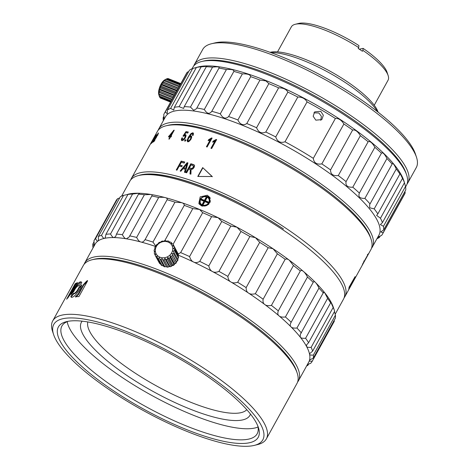 <?xml version="1.0" encoding="UTF-8"?>
<svg xmlns="http://www.w3.org/2000/svg" width="469" height="469" viewBox="0 0 469 469"><rect width="100%" height="100%" fill="white"/><g stroke="black" fill="none" stroke-linecap="round" stroke-linejoin="round"><path stroke-width="0.7" d="M201.477 205.891L198.879 203.605L200.193 196.874L207.351 195.245L209.971 197.572L208.699 204.378L201.477 205.891M121.635 196.071L129.825 181.227A122.028 32.836 28.9 0 1 138.519 175.547A122.028 32.836 28.9 0 1 209.801 190.813A122.028 32.836 28.9 0 1 343.666 288.793A122.028 32.836 28.9 0 1 343.49 299.175L335.177 314.236M128.119 194.201A122.028 32.836 28.9 0 1 128.236 194.172A122.028 32.836 28.9 0 1 128.975 194.002A122.028 32.836 28.9 0 1 138.56 193.234A122.028 32.836 28.9 0 1 150.813 194.465A122.028 32.836 28.9 0 1 165.358 197.648A122.028 32.836 28.9 0 1 181.761 202.69A122.028 32.836 28.9 0 1 199.518 209.438L202.678 212.68L180.647 252.598L178.191 253.981M84.168 264.205A122.028 32.836 28.9 0 1 84.783 262.833L95.066 244.202A122.028 32.836 28.9 0 1 97.869 241.084C98.379 240.855 98.531 239.36 98.338 236.599L120.369 196.681A124.654 33.545 28.9 0 1 123.558 195.368L127.961 194.418A124.654 33.545 28.9 0 1 132.569 194.049L138.56 193.234L139.357 193.586L138.507 194.172A124.654 33.545 28.9 0 1 144.399 194.764L150.813 194.465C152.161 194.647 152.448 195.145 151.68 195.96A124.654 33.545 28.9 0 1 158.68 197.496C161.764 197.185 163.992 197.232 165.358 197.648C166.888 198.006 167.468 198.698 167.093 199.73A124.654 33.545 28.9 0 1 174.984 202.157L181.761 202.69C183.432 203.212 184.264 204.103 184.264 205.358A124.654 33.545 28.9 0 1 192.806 208.605L199.518 209.438A122.028 32.836 -151.1 0 1 218.091 217.686L211.613 216.649A124.654 33.545 -151.1 0 0 202.678 212.68M173.067 244.367L192.806 208.605M221.778 221.474L218.091 217.686A122.028 32.836 -151.1 0 1 236.915 227.184L240.978 231.469L218.947 271.381C216.309 272.512 214.134 272.559 212.434 271.533C210.64 270.689 209.432 268.831 208.799 265.958L230.836 226.04A124.654 33.545 -151.1 0 0 221.778 221.474L199.747 261.385C197.373 262.751 195.327 262.962 193.609 262.036C191.827 261.303 190.484 259.48 189.582 256.566L211.613 216.649M230.836 226.04L236.915 227.184A122.028 32.836 -151.1 0 1 255.423 237.648L259.703 242.362L237.666 282.274C234.811 283.182 232.571 283.088 230.941 281.992C229.189 281.072 228.157 279.207 227.846 276.411L249.883 236.499A124.654 33.545 -151.1 0 0 240.978 231.469M249.883 236.499L255.423 237.648A122.028 32.836 -151.1 0 1 273.046 248.752L277.372 253.823L255.335 293.735C252.334 294.444 250.071 294.233 248.564 293.096C246.905 292.123 246.102 290.293 246.143 287.614L268.18 247.702A124.654 33.545 -151.1 0 0 259.703 242.362M268.18 247.702L273.046 248.752A122.028 32.836 -151.1 0 1 289.25 260.16L293.453 265.501L271.422 305.413C268.327 305.946 266.111 305.647 264.768 304.51C263.256 303.513 262.71 301.749 263.132 299.222L285.164 259.31A124.654 33.545 -151.1 0 0 277.372 253.823M285.164 259.31C286.453 258.741 287.814 259.023 289.25 260.16A122.028 32.836 -151.1 0 1 303.543 271.528C304.756 272.495 306.064 274.336 307.465 277.044L285.428 316.962C282.315 317.349 280.192 316.985 279.061 315.877C277.736 314.892 277.484 313.228 278.299 310.883L300.33 270.971A124.654 33.545 -151.1 0 0 293.453 265.501M300.33 270.971C301.227 270.22 302.3 270.402 303.543 271.528A122.028 32.836 -151.1 0 1 315.49 282.514C316.458 283.423 317.619 285.287 318.967 288.107L296.936 328.019C293.875 328.294 291.9 327.913 291.009 326.864C289.912 325.92 289.971 324.384 291.179 322.244L313.21 282.326A124.654 33.545 -151.1 0 0 307.465 277.044M330.534 301.544L333.166 307.441L311.135 347.359C308.373 347.535 306.826 347.207 306.503 346.362L306.667 344.785L308.602 342.698L330.633 302.781C330.399 301.362 330.51 301.11 330.985 302.013A122.028 32.836 -151.1 0 0 324.73 292.779L327.626 298.343L305.595 338.255C302.646 338.46 300.869 338.085 300.248 337.129L300.324 334.385L323.563 292.287L324.73 292.779A122.028 32.836 -151.1 0 0 315.49 282.514C314.476 281.435 313.714 281.371 313.21 282.326L313.31 282.103M290.897 322.707L291.179 322.244A124.654 33.545 28.9 0 0 285.428 316.962M323.417 293.043A124.654 33.545 -151.1 0 0 318.967 288.107M330.633 302.781A124.654 33.545 -151.1 0 0 327.626 298.343M334.461 311.592L335.429 315.139L313.398 355.051C310.871 355.244 309.599 354.986 309.575 354.283L309.728 353.597L312.612 351.17L334.649 311.252A124.654 33.545 -151.1 0 0 334.467 310.683L333.383 307.424A122.028 32.836 -151.1 0 0 330.985 302.013M334.467 310.683A124.654 33.545 -151.1 0 0 333.166 307.441M334.174 320.304L334.338 321.189L312.307 361.101C310.068 361.347 309.094 361.194 309.382 360.649C309.434 360.163 310.742 359.318 313.298 358.117L335.335 318.199A124.654 33.545 -151.1 0 0 335.429 315.139M297.604 382.03A122.028 32.836 -151.1 0 0 298.442 380.775L308.725 362.15A122.028 32.836 -151.1 0 0 309.382 360.649L309.429 360.544M312.307 361.101A124.654 33.545 28.9 0 1 312.248 361.206L334.286 321.288A124.654 33.545 -151.1 0 0 334.338 321.189M308.596 364.055L307.899 365.322L306.878 365.492M307.412 364.53L310.642 363.323A124.654 33.545 28.9 0 0 312.248 361.206M204.806 196.364A6.314 5.605 151.5 0 1 208.16 196.734A6.314 5.605 151.5 0 1 210.311 198.346M199.343 204.296A6.314 5.605 151.5 0 1 200.673 198.616M200.304 199.249A5.259 4.667 151.5 0 1 204.941 196.405A5.259 4.667 151.5 0 1 209.385 198.692L209.731 199.331A5.259 4.667 151.5 0 1 210.147 202.274M200.251 199.343A5.259 4.667 151.5 0 0 200.14 203.716L200.245 199.278C203.452 195.643 206.501 195.444 209.385 198.692A5.259 4.667 151.5 0 1 209.268 203.065A5.259 4.667 151.5 0 1 204.636 206.002A5.259 4.667 151.5 0 1 200.14 203.716L200.486 204.355A5.259 4.667 -28.5 0 0 202.485 206.202M204.437 200.363L206.032 197.478L206.935 197.854L205.34 200.738L208.271 201.946L207.785 202.831L204.853 201.623L203.259 204.507L202.356 204.132L203.951 201.248L201.019 200.04L201.512 199.155L204.437 200.363L204.789 201.002L206.378 198.117L206.032 197.478M206.378 198.117L206.712 198.258M208.048 202.35L205.692 201.377L205.34 200.738M202.93 204.367L204.296 201.887L203.951 201.248M201.588 200.275L201.858 199.794L201.512 199.155M201.858 199.794L204.789 201.002M138.789 175.476A120.451 32.443 29 0 1 141.304 174.79A120.451 32.443 29 0 1 283.505 228.954A120.451 32.414 -151.1 0 0 210.88 190.121A120.451 32.414 -151.1 0 0 140.518 175.048L138.519 175.547M320.773 120.345L321.382 116.318L318.879 112.988L313.878 112.841M315.819 120.158L313.163 116.242L314.687 111.874L320.72 111.294L323.352 115.239L321.81 119.618L315.819 120.158M313.321 158.352L335.388 118.458A124.654 33.575 -151 0 0 307.072 101.89L285.005 141.779A124.654 33.575 29 0 1 313.321 158.352C313.867 162.872 316.704 164.719 321.822 163.892A124.654 33.575 29 0 1 330.569 169.93L352.635 130.036A124.654 33.575 -151 0 0 343.888 124.004C341.426 120.029 338.589 118.182 335.388 118.458M285.005 141.779C280.444 143.309 277.355 141.691 275.749 136.93L297.815 97.042A124.654 33.575 -151 0 0 287.855 92.123L265.788 132.018A124.654 33.575 29 0 1 275.749 136.93M265.788 132.018C261.649 133.941 258.577 132.516 256.566 127.744L278.633 87.85A124.654 33.575 -151 0 0 268.866 83.629L246.8 123.517A124.654 33.575 29 0 1 256.566 127.744M404.46 182.775L405.521 186.41L383.454 226.304L380.365 224.575L382.423 222.611L404.489 182.722L403.692 180.272A122.028 32.871 29 0 0 266.269 80.68A122.028 32.871 29 0 0 198.663 66.856L196.4 67.436L174.333 107.325L173.753 110.086L170.616 108.386A124.654 33.575 29 0 0 167.433 110.039L189.505 70.151A124.654 33.575 29 0 1 192.683 68.492L196.388 67.46A124.654 33.575 29 0 1 201.172 66.821L206.911 66.317L206.307 66.739A124.654 33.575 29 0 1 212.527 67.178C217.716 66.516 219.85 66.815 218.923 68.081A124.654 33.575 29 0 1 226.404 69.564C231.633 69.154 234.125 69.775 233.867 71.417A124.654 33.575 29 0 1 242.379 73.903C247.538 73.692 250.305 74.606 250.686 76.652L228.62 116.547A124.654 33.575 29 0 1 237.9 119.953C239.026 122.35 240.345 123.81 241.863 124.338C243.358 125.018 245.006 124.742 246.8 123.517M158.809 128.834A122.028 32.871 -151 0 1 235.133 136.971A122.028 32.871 29 0 1 372.368 246.97L378.987 234.998A122.028 32.871 -151 0 0 241.752 125A122.028 32.871 -151 0 0 165.434 116.863L158.809 128.834A122.028 32.871 -151 0 0 158.188 130.224M380.248 235.925L379.433 237.39A124.654 33.575 29 0 1 376.894 238.785M379.433 237.39L377.727 237.285L381.619 235.385A124.654 33.575 29 0 0 382.516 234.054L404.583 194.166A124.654 33.575 -151 0 0 405.175 192.853L383.109 232.747A124.654 33.575 29 0 1 382.516 234.054M383.109 232.747L380.74 231.95L383.695 229.851L405.761 189.963A124.654 33.575 -151 0 0 405.521 186.41M383.454 226.304A124.654 33.575 29 0 1 383.695 229.851M380.453 218.261L376.625 215.377L377.838 213.887L399.905 173.993L399.934 173.249L402.519 178.372L380.453 218.261A124.654 33.575 29 0 1 382.423 222.611M374.203 208.869L369.742 207.826L369.625 204.642L392.148 164.05C392.705 162.585 394.083 164.226 396.27 168.975L374.203 208.869A124.654 33.575 29 0 1 377.838 213.887M364.888 198.405C359.805 198.551 357.97 196.775 359.389 193.076L381.455 153.181C382.692 152.085 384.527 153.861 386.954 158.516L364.888 198.405A124.654 33.575 29 0 1 370.082 203.939M352.799 187.195C347.582 187.5 345.342 185.648 346.081 181.62L368.147 141.732C370.064 140.958 372.304 142.816 374.866 147.301L352.799 187.195A124.654 33.575 29 0 1 359.389 193.076M352.635 130.036C355.215 129.544 357.788 131.42 360.362 135.682L338.296 175.57A124.654 33.575 29 0 1 346.081 181.62M338.296 175.57C333.066 176.109 330.493 174.228 330.569 169.93M343.888 124.004L321.822 163.892M368.147 141.732A124.654 33.575 -151 0 0 360.362 135.682M381.455 153.181A124.654 33.575 -151 0 0 374.866 147.301M392.26 163.728L392.148 164.05A124.654 33.575 -151 0 0 386.954 158.516M399.905 173.993A124.654 33.575 -151 0 0 396.27 168.975M404.489 182.722A124.654 33.575 -151 0 0 402.519 178.372M404.923 191.481L405.175 192.853M237.9 119.953L259.967 80.058L265.894 80.903L268.866 83.629M278.633 87.85C283.299 87.826 286.371 89.251 287.855 92.123M297.815 97.042C302.077 97.001 305.167 98.619 307.072 101.89M163.335 120.65A124.654 33.575 29 0 1 163.177 117.584L164.197 118.974L163.763 114.688A124.654 33.575 29 0 1 164.355 113.375L186.422 73.486A124.654 33.575 29 0 1 187.319 72.156L188.69 71.616M219.123 67.823L196.857 107.97A124.654 33.575 29 0 1 204.332 109.453L226.404 69.564M250.686 76.652A124.654 33.575 29 0 1 259.967 80.058M228.62 116.547C225.583 119.296 222.816 118.376 220.307 113.791L242.379 73.903M233.867 71.417L211.8 111.311A124.654 33.575 29 0 1 220.307 113.791M211.8 111.311C209.403 114.465 206.911 113.844 204.332 109.453M196.857 107.97L196.511 108.697L193.726 110.309L190.461 107.073L212.527 67.178M206.307 66.739L184.241 106.627A124.654 33.575 29 0 1 190.461 107.073M184.241 106.627L183.619 108.421L179.105 106.709L201.172 66.821M174.333 107.325A124.654 33.575 29 0 1 179.105 106.709M167.433 110.039L167.216 113.639L165.252 112.044L187.319 72.156M164.355 113.375A124.654 33.575 29 0 1 165.252 112.044M163.177 117.584L164.015 116.066M170.616 108.386L192.683 68.492M167.369 125.493A120.451 32.443 29 0 1 234.787 138.959A120.451 32.443 29 0 1 370.733 238.229M372.368 246.97A122.028 32.871 29 0 1 371.518 248.236M176.655 91.144A10.517 4.262 -68.2 0 1 176.731 90.992L161.553 84.907L161.377 84.121L162.485 83.218L177.669 89.298A10.517 4.262 -68.2 0 1 177.757 89.145M170.587 102.107L160.421 98.033A10.517 4.262 -68.2 0 1 160.005 97.675L159.677 96.907M170.968 101.427L159.507 96.837A10.517 4.262 -68.2 0 1 159.378 96.479A10.517 4.262 -68.2 0 1 159.278 96.133L159.091 94.814A10.517 4.262 -68.2 0 1 159.079 93.841L158.786 92.205L159.22 92.164A10.517 4.262 -68.2 0 1 159.419 91.015L159.237 89.567L159.882 89.151A10.517 4.262 -68.2 0 1 160.275 87.938L160.128 86.783L161.008 86.067A10.517 4.262 -68.2 0 1 161.553 84.907M180.377 84.414L166.565 78.88A10.517 4.262 111.8 0 0 166.395 78.968L164.789 79.853A8.94 3.623 -68.2 0 0 161.06 84.162A8.94 3.623 111.8 0 0 158.827 94.738L159.378 96.479M178.238 88.278L163.136 82.222A10.517 4.262 111.8 0 0 162.485 83.218M163.136 82.222L162.854 81.852L164.179 80.873L179.041 86.829M179.492 86.009L164.859 80.146A10.517 4.262 111.8 0 0 164.179 80.873M164.859 80.146L165.915 79.267L180.084 84.948M166.395 78.968A10.517 4.262 111.8 0 0 165.915 79.267M166.7 78.933L167.527 78.563L180.694 83.84M180.805 83.64L168.084 78.546A10.517 4.262 111.8 0 0 167.527 78.563M180.817 83.617L168.799 78.833M161.377 84.121L177.059 90.406M162.854 81.852L178.361 88.061M161.008 86.067L176.115 92.123M175.629 92.991L160.128 86.783M175.136 93.894L160.275 87.938M159.882 89.151L174.515 95.014M174.21 95.565L159.237 89.567M173.589 96.69L159.419 91.015M159.22 92.164L173.026 97.699M172.932 97.874L158.786 92.205M172.246 99.117L159.079 93.841M159.091 94.814L171.806 99.909M171.244 100.929L159.278 96.133M170.675 101.949L160.005 97.675M192.044 68.755L192.894 67.225A122.028 32.871 29 0 1 201.606 61.539A122.028 32.871 29 0 1 269.212 75.362A122.028 32.871 29 0 1 406.635 174.955A122.028 32.871 29 0 1 406.447 185.355L405.603 186.891M201.606 61.539L203.61 61.046A120.451 32.443 29 0 1 204.314 60.882A120.451 32.443 29 0 1 270.343 74.688A120.451 32.443 29 0 1 405.99 172.997L406.635 174.955M193.744 65.959A122.028 32.871 29 0 1 194.365 64.564A122.028 32.871 29 0 1 203.792 58.713A122.028 32.871 29 0 1 332.785 103.989A122.028 32.871 29 0 1 407.919 182.699A122.028 32.871 29 0 1 407.069 183.965M194.365 64.564L202.725 49.45A122.028 32.871 29 0 1 211.437 43.764A122.028 32.871 29 0 1 212.152 43.594A122.028 32.871 29 0 1 326.248 80.217A122.028 32.871 29 0 1 416.472 157.179A122.028 32.871 29 0 1 416.279 167.58L407.919 182.699M416.472 157.179L415.387 153.914A119.396 32.162 -151 0 0 327.11 78.61A119.396 32.162 -151 0 0 215.476 42.779A119.396 32.162 -151 0 0 214.779 42.943L211.437 43.764M270.848 52.622A66.797 17.992 29 0 1 329.244 72.824A66.797 17.992 29 0 1 377.393 111.558M378.055 112.079L378.014 111.944A64.171 17.283 -151 0 0 330.569 71.47A64.171 17.283 -151 0 0 270.572 52.211A64.171 17.283 -151 0 0 270.191 52.299L270.056 52.335M374.244 105.244L388.051 80.228A55.225 14.861 -151.1 0 0 388.133 75.527A55.225 14.861 -151.1 0 0 362.9 50.376L362.408 51.262A55.225 14.861 -151.1 0 0 360.333 49.861A55.225 14.861 -151.1 0 0 358.21 48.471L358.703 47.586A55.225 14.861 28.9 0 0 295.288 24.277A55.225 14.861 28.9 0 0 291.355 26.844L277.519 51.907M295.288 24.277L298.624 23.45A52.598 14.152 -151.1 0 1 358.92 45.581L358.703 47.586M359.324 49.198L363.117 48.377L362.9 50.376M388.133 75.527L387.054 72.261A52.598 14.152 -151.1 0 0 363.117 48.377M98.08 240.826L97.869 241.084A122.028 32.836 28.9 0 1 104.493 238.352A122.028 32.836 28.9 0 1 114.078 237.584A122.028 32.836 28.9 0 1 126.331 238.809A122.028 32.836 28.9 0 1 140.876 241.992A122.028 32.836 28.9 0 1 155.702 246.501M84.783 262.833A122.028 32.836 28.9 0 1 164.754 272.413A122.028 32.836 -151.1 0 1 298.442 380.775M170.88 266.539L175.148 263.701M309.382 360.649A122.028 32.836 -151.1 0 0 309.575 354.283A122.028 32.836 -151.1 0 0 306.503 346.362A122.028 32.836 -151.1 0 0 300.248 337.129A122.028 32.836 -151.1 0 0 291.009 326.864A122.028 32.836 -151.1 0 0 279.061 315.877A122.028 32.836 -151.1 0 0 264.768 304.51A122.028 32.836 -151.1 0 0 248.564 293.096A122.028 32.836 -151.1 0 0 230.941 281.992A122.028 32.836 -151.1 0 0 212.434 271.533A122.028 32.836 -151.1 0 0 193.609 262.036A122.028 32.836 -151.1 0 0 178.32 255.159M180.647 252.598A124.654 33.545 28.9 0 1 189.582 256.566M199.747 261.385A124.654 33.545 28.9 0 1 208.799 265.958M218.947 271.381A124.654 33.545 28.9 0 1 227.846 276.411M237.666 282.274A124.654 33.545 28.9 0 1 246.143 287.614M255.335 293.735A124.654 33.545 28.9 0 1 263.132 299.222M271.422 305.413A124.654 33.545 28.9 0 1 278.299 310.883M296.936 328.019A124.654 33.545 28.9 0 1 301.379 332.955M305.595 338.255A124.654 33.545 28.9 0 1 308.602 342.698M311.135 347.359A124.654 33.545 28.9 0 1 312.612 351.17M313.398 355.051A124.654 33.545 28.9 0 1 313.298 358.117M307.899 365.322A124.654 33.545 28.9 0 1 306.632 365.937M92.018 259.779L93.999 259.287A120.469 32.42 28.9 0 1 94.732 259.117A120.469 32.42 28.9 0 1 164.373 274.359A120.469 32.42 28.9 0 1 296.525 371.09L297.17 373.025A122.028 32.836 -151.1 0 0 206.893 296.162A122.028 32.836 -151.1 0 0 92.762 259.603A122.028 32.836 -151.1 0 0 92.018 259.779A122.028 32.836 -151.1 0 0 83.33 265.46L52.71 320.931A122.028 32.836 -151.1 0 0 52.528 331.307L53.613 334.573A119.396 32.132 28.9 0 1 63.016 318.686A119.396 32.132 28.9 0 1 203.206 371.747A119.396 32.132 28.9 0 1 254.339 445.38A119.396 32.132 28.9 0 1 253.618 445.55A119.396 32.132 28.9 0 1 141.943 409.783A119.396 32.132 28.9 0 1 53.613 334.573M254.339 445.38L257.68 444.559A122.028 32.836 -151.1 0 0 266.369 438.873L296.988 383.408A122.028 32.836 -151.1 0 0 297.17 373.025M78.352 285.703C76.734 286.512 75.233 288.423 73.838 291.437L71.118 294.643C72.525 290.182 77.989 282.174 80.486 281.84L81.325 281.951L81.805 282.789L78.874 285.856L78.352 285.703L78.874 285.856M73.58 293.301L74.079 293.442C75.826 292.627 77.373 290.739 78.716 287.784L81.7 284.753C80.885 289.467 74.53 296.988 71.95 297.305L71.153 297.223L70.801 296.472L73.58 293.301L74.501 293.723L74.002 293.582L71.224 296.748L71.399 297.323M266.369 438.873A122.028 32.836 -151.1 0 0 191.164 360.268A122.028 32.836 -151.1 0 0 62.143 315.074A122.028 32.836 -151.1 0 0 52.71 320.931M75.38 296.795L78.188 294.075L83.324 284.771C86.56 281.048 87.955 279.805 87.51 281.048L78.939 296.572A122.028 32.836 -151.1 0 0 75.38 296.795L75.298 296.783M80.486 281.84L81.512 282.121M77.573 282.696L75.11 285.644L69.975 294.948L66.627 299.228L75.198 283.704A122.028 32.836 28.9 0 1 77.52 282.66L77.578 282.649M80.908 282.115L76.3 286.295L72.074 293.5M81.442 285.715L79.132 288.066C77.748 291.073 76.201 292.961 74.501 293.723M79.132 288.066L78.716 287.784M71.224 296.748L70.801 296.472M249.42 442.754A114.137 30.714 -151.1 0 0 258.407 427.57A114.137 30.714 -151.1 0 0 173.964 355.678A114.137 30.714 -151.1 0 0 67.214 321.482A114.137 30.714 -151.1 0 0 66.522 321.64A114.137 30.714 -151.1 0 0 115.403 392.037A114.137 30.714 -151.1 0 0 249.42 442.754M68.275 321.277A111.505 30.01 -151.1 0 0 61.92 326.014A111.505 30.01 -151.1 0 0 130.646 397.841A111.505 30.01 -151.1 0 0 248.541 439.142A111.505 30.01 -151.1 0 0 257.159 433.79A111.505 30.01 -151.1 0 0 257.78 425.893M258.02 427.036A111.505 30.01 28.9 0 1 254.661 428.056A111.505 30.01 28.9 0 1 146.938 392.723A111.505 30.01 28.9 0 1 67.178 321.681M82.169 321.165A96.256 25.901 -151.1 0 0 138.578 382.991A96.256 25.901 -151.1 0 0 242.491 419.948A96.256 25.901 -151.1 0 0 250.469 414.068M87.832 321.945A90.992 24.488 -151.1 0 0 147.131 380.582A90.992 24.488 -151.1 0 0 240.738 412.72A90.992 24.488 -151.1 0 0 246.794 409.701M67.864 298.032L75.62 283.985L75.198 283.704M77.045 283.294A121.5 32.695 -151.1 0 0 75.62 283.985M87.334 281.371L83.746 285.052L78.61 294.356L75.802 297.076M164.179 259.861A10.517 9.339 151.5 0 1 162.925 259.885L166.858 267.119A10.517 9.339 -28.5 0 0 168.119 267.096L164.179 259.861L164.853 258.366L166.132 259.539L170.071 266.779A10.517 9.339 -28.5 0 0 171.296 266.386L167.363 259.152L167.662 257.481L169.174 258.284L173.108 265.524A10.517 9.339 -28.5 0 0 174.187 264.809L170.247 257.575L170.13 255.851L171.742 256.25L175.676 263.49A10.517 9.339 -28.5 0 0 176.496 262.517L172.012 253.629L176.408 261.72L177.528 260.864A10.517 9.339 -28.5 0 0 178.009 259.732L173.12 251.032L174.538 250.675A10.517 9.339 -28.5 0 0 174.638 249.496L173.354 248.33L174.486 247.691A10.517 9.339 -28.5 0 0 174.198 246.571L172.686 245.768L173.454 244.953L177.352 252.375M174.486 247.691L178.425 254.925A10.517 9.339 -28.5 0 0 178.132 253.811L174.198 246.571M178.425 254.925L178.05 255.769M174.538 250.675L178.472 257.915A10.517 9.339 -28.5 0 0 178.572 256.736L174.638 249.496M178.472 257.915L177.522 259.123M177.528 260.864L173.589 253.629A10.517 9.339 -28.5 0 0 174.075 252.498M172.012 253.629L173.589 253.629M173.454 244.953A10.517 9.339 -28.5 0 0 172.797 244.009L171.185 243.604L171.525 242.737A10.517 9.339 -28.5 0 0 170.569 242.057L168.987 242.057L168.899 241.259A10.517 9.339 -28.5 0 0 167.738 240.914L166.325 241.271L165.833 240.661A10.517 9.339 -28.5 0 0 164.578 240.685L163.441 241.324L162.62 241.007A10.517 9.339 -28.5 0 0 161.395 241.394L160.633 242.209L159.583 242.256A10.517 9.339 -28.5 0 0 158.504 242.971L158.164 243.845L157.015 244.296A10.517 9.339 -28.5 0 0 156.195 245.264L156.283 246.067L155.169 246.917A10.517 9.339 151.5 0 0 154.682 248.048L155.169 248.658L154.219 249.866A10.517 9.339 151.5 0 0 154.119 251.05L154.94 251.366L154.266 252.855A10.517 9.339 151.5 0 0 154.559 253.975L155.608 253.922L155.303 255.593L159.243 262.833A10.517 9.339 -28.5 0 0 159.9 263.771L155.96 256.537A10.517 9.339 151.5 0 1 155.303 255.593M156.605 246.061A8.94 7.938 151.5 0 1 168.606 242.28A8.94 7.938 151.5 0 1 171.461 253.201A8.94 7.938 -28.5 0 1 159.46 256.989A8.94 7.938 -28.5 0 1 156.605 246.061M167.363 259.152A10.517 9.339 151.5 0 1 166.132 259.539M170.247 257.575A10.517 9.339 151.5 0 1 169.174 258.284M172.563 255.277A10.517 9.339 151.5 0 1 171.742 256.25M155.96 256.537L157.109 256.086L157.232 257.809L161.166 265.049A10.517 9.339 -28.5 0 0 162.122 265.724L158.188 258.483A10.517 9.339 151.5 0 1 157.232 257.809M158.188 258.483L159.302 257.633L163.792 266.527A10.517 9.339 -28.5 0 0 164.959 266.867L161.019 259.633A10.517 9.339 151.5 0 1 159.859 259.287M162.925 259.885L161.969 258.419L161.019 259.633M166.858 267.119L166.372 266.509L164.959 266.867M161.969 258.419L166.372 266.509M164.853 258.366L169.25 266.456L168.119 267.096M170.071 266.779L169.25 266.456M167.662 257.481L172.059 265.571L171.296 266.386M173.108 265.524L172.059 265.571M170.13 255.851L174.527 263.936L174.187 264.809M175.676 263.49L174.527 263.936M176.408 261.72L176.496 262.517M163.704 265.724L162.122 265.724M160.568 263.947L159.9 263.771M155.075 248.775L154.682 248.048M154.641 252.011L154.119 251.05M155.339 255.406L154.559 253.975M168.899 241.259L169.332 242.057M171.525 242.737L172.123 243.839M97.869 241.084C97.435 241.541 96.673 240.714 95.594 238.598A124.654 33.545 28.9 0 0 93.988 240.714A124.654 33.545 28.9 0 0 93.929 240.82L94.404 245.709C94.275 246.331 93.782 245.697 92.932 243.804A124.654 33.545 28.9 0 0 92.839 246.87L93.097 247.773M92.932 243.804L94.093 241.705M115.96 200.908A124.654 33.545 28.9 0 1 116.019 200.802A124.654 33.545 28.9 0 1 117.631 198.68L119.671 197.947M95.594 238.598L117.631 198.68M127.961 194.418L105.93 234.33L105.279 237.654L104.493 238.352C103.766 238.627 102.775 237.607 101.521 235.28L123.558 195.368M128.975 194.002L129.415 193.937M98.338 236.599A124.654 33.545 28.9 0 1 101.521 235.28M138.507 194.172L116.47 234.09L115.737 236.376L114.078 237.584C113.076 237.677 111.898 236.47 110.537 233.961L132.569 194.049M105.93 234.33A124.654 33.545 28.9 0 1 110.537 233.961M152.044 195.544L129.139 237.038L126.331 238.809C125.088 238.721 123.769 237.343 122.368 234.676L144.399 194.764M116.47 234.09A124.654 33.545 28.9 0 1 122.368 234.676M167.093 199.73L145.056 239.641C143.725 241.711 142.33 242.496 140.876 241.992C139.434 241.723 138.021 240.192 136.649 237.408L158.68 197.496M129.649 235.878A124.654 33.545 28.9 0 1 136.649 237.408M155.943 246.319L152.947 242.068L174.984 202.157M184.264 205.358L164.771 240.673M145.056 239.641A124.654 33.545 28.9 0 1 152.947 242.068M344.088 297.838A122.028 32.871 -151 0 0 344.908 296.607A122.028 32.871 -151 0 0 269.769 217.903A122.028 32.871 -151 0 0 140.776 172.621A122.028 32.871 -151 0 0 131.349 178.478A122.028 32.871 -151 0 0 130.71 179.92M364.806 260.629L370.897 249.625A122.028 32.871 -151 0 0 371.085 239.225A122.028 32.871 -151 0 0 280.861 162.262A122.028 32.871 -151 0 0 166.771 125.639A122.028 32.871 -151 0 0 166.049 125.803A122.028 32.871 -151 0 0 157.338 131.49L131.349 178.478M168.394 136.925L173.835 130.206A122.028 32.871 29 0 1 174.222 130.218L171.044 135.963A122.028 32.871 29 0 1 171.566 135.981L171.015 136.977A122.028 32.871 -151 0 0 170.493 136.96L169.321 139.082A122.028 32.871 -151 0 0 168.846 139.07L170.018 136.948A122.028 32.871 -151 0 0 168.394 136.925M183.555 136.203L184.299 135.084L184.722 135.365L185.923 134.966L185.472 134.667L186.082 135.664L185.372 137.81L183.842 139.821L181.99 140.671L181.315 139.815L181.855 137.939L182.505 137.945L182.124 139.252L182.488 139.774L183.526 139.311L184.692 137.792L185.22 136.268L184.786 135.6L183.455 136.309L182.986 136.086L185.959 131.607A122.028 32.871 29 0 1 188.321 132.029L187.741 133.067A122.028 32.871 -151 0 0 185.847 132.727L184.276 135.066L185.736 134.767M181.99 140.671L181.65 140.536M182.124 139.252L182.904 140.067L182.57 139.551L182.904 140.067L183.83 139.733L183.526 139.311M185.22 136.268L185.671 136.573L185.443 135.987L184.786 135.6M185.278 139.744A122.028 32.871 29 0 1 185.964 139.885L185.278 141.122A122.028 32.871 -151 0 0 184.593 140.987L185.278 139.744L185.736 140.049L185.155 141.099M191.575 136.227L191.141 135.94L191.757 136.977L191.053 139.152L188.819 141.62L187.788 141.82L187.084 140.553L188.432 137.147L191.03 133.524L192.853 132.78L193.504 133.589L193.076 135.312L192.401 135.254L192.677 134.275L192.319 133.665L191.639 133.847L189.271 136.854L190.303 136.08L191.381 136.039M192.87 135.564L193.146 134.585L192.319 133.665M187.788 141.82L187.477 141.697M191.03 133.524L191.393 133.923L193.158 132.909M210.247 139.832L208.107 140.688L208.687 139.639L211.589 137.945A122.028 32.871 29 0 1 212.047 138.097L207.122 146.996A122.028 32.871 -151 0 0 206.413 146.768L210.247 139.832L210.774 140.178L207.022 146.961M214.79 141.339L212.615 142.16L213.202 141.11L216.133 139.463A122.028 32.871 29 0 1 216.602 139.627L211.677 148.526A122.028 32.871 -151 0 0 210.95 148.274L214.79 141.339L215.335 141.702L211.578 148.491M181.181 161.125A122.028 32.871 29 0 1 184.745 162.028L184.17 163.077A122.028 32.871 -151 0 0 181.292 162.338L179.774 165.082A122.028 32.871 29 0 1 182.259 165.715L181.679 166.765A122.028 32.871 -151 0 0 179.193 166.132L176.965 170.159A122.028 32.871 -151 0 0 176.274 169.989L181.181 161.125L181.456 161.389L176.649 170.077M180.934 171.185L183.016 168.664A122.028 32.871 -151 0 1 185.308 169.309L184.469 172.176A122.028 32.871 -151 0 1 185.308 172.422L187.946 162.907A122.028 32.871 29 0 0 187.16 162.684L180.178 170.986A122.028 32.871 -151 0 1 180.934 171.185M194.565 165.352L193.539 164.748A121.5 32.724 -151 0 0 191.047 163.992L190.813 163.74L185.906 172.604A122.028 32.871 -151 0 1 186.65 172.827L188.825 168.887A122.028 32.871 -151 0 1 189.693 169.151L190.35 170.376L189.963 173.847A122.028 32.871 -151 0 1 190.918 174.151L191.065 169.461L192.736 169.022L194.014 167.556L194.512 166.143L194.301 165.053M190.813 163.74A122.028 32.871 29 0 1 193.316 164.496L194.342 165.1M202.684 167.597L197.783 176.461L212.223 176.526L202.684 167.597L212.357 176.749M362.648 263.971L368.265 253.964L363.252 263.08A122.028 32.871 29 0 1 362.801 264.217L362.08 265.53A122.028 32.871 -151 0 0 362.648 263.971M368.265 253.964L368.482 253.641M363.539 262.916L352.313 283.223M363.452 263.074L362.824 264.211M367.08 256.525L367.843 255.148M350.407 286.125L351.111 284.853A122.028 32.871 29 0 1 350.536 286.407L349.833 287.673A122.028 32.871 -151 0 0 350.407 286.125M352.266 282.76L352.969 281.488A122.028 32.871 29 0 1 352.395 283.042L351.691 284.308A122.028 32.871 -151 0 0 352.266 282.76M348.795 288.716L352.213 282.191L348.959 287.661A122.028 32.871 -151 0 0 348.995 287.315L355.08 276.663A122.028 32.871 29 0 1 355.039 277.003L348.725 289.039A122.028 32.871 -151 0 0 348.795 288.711M344.908 296.607L347.846 291.29A122.028 32.871 -151 0 0 347.957 291.091L352.19 283.446M154.412 137.997L155.579 135.406L156.253 134.82L155.421 136.461L151.675 142.535A122.028 32.871 29 0 1 152.437 141.849L151.862 142.898A122.028 32.871 -151 0 0 150.848 143.831L154.494 138.05M155.849 135.658L155.778 135.33M156.376 134.486L156.253 134.82M153.129 141.216L152.443 142.453A122.028 32.871 -151 0 0 152.202 142.635L152.882 141.392A122.028 32.871 29 0 1 153.129 141.216M154.225 140.952L153.316 141.996L153.281 141.503L154.19 139.668L158.317 132.944L157.631 134.937L154.225 140.952M153.316 141.996L153.281 141.503L153.697 141.814M158.458 133.038L158.37 133.384M371.085 239.225L370.434 237.267A120.451 32.443 -151 0 0 281.382 161.295A120.451 32.443 -151 0 0 168.764 125.153A120.451 32.443 -151 0 0 168.054 125.311L166.049 125.803M153.035 140.184L153.463 140.466M156.388 136.913L156.212 137.481L155.79 137.2M156.341 136.878L155.96 136.626M153.738 140.987L155.204 139.094L155.79 137.511L153.967 140.395L154.02 141.239M154.829 140.688L154.383 140.436M155.978 137.98L155.79 137.511M158 134.234L157.824 133.841L157.379 134.374L156.288 136.62L157.824 133.841M156.277 136.362L156.464 136.731M157.801 135.348L157.373 135.066M170.018 136.948L170.37 137.177M169.532 136.022L168.946 135.928M169.368 136.209L168.975 136.925M173.729 131.109L172.92 132.041M171.437 136.221L171.044 135.963M170.997 136.233A121.5 32.724 -151 0 0 169.819 136.209L169.391 135.928A122.028 32.871 29 0 1 170.575 135.946L171.121 136.01M173.131 132.182L172.785 131.953L169.391 135.928M170.575 135.946L172.785 131.953M188.21 132.229A121.5 32.724 -151 0 0 186.404 131.906L185.859 132.733M186.404 131.906L185.959 131.607M182.957 138.238L182.3 138.238L181.761 140.108L181.315 139.815M181.761 140.108L181.913 140.653M182.3 138.238L181.855 137.939M185.671 136.573L185.144 138.091L183.83 139.733M189.664 137.112L189.271 136.854M191.604 136.25L189.734 137.159M191.393 133.923L188.89 137.458L187.541 140.858L187.084 140.553M187.541 140.858L187.741 141.808M187.905 140.548L188.737 141.233L188.345 140.753L188.737 141.233L189.675 140.864L190.842 139.381L191.358 137.857L191.123 137.259L190.484 136.872L189.482 137.247L188.427 138.572L187.905 140.548L188.274 140.923L189.253 140.518L190.379 139.07L190.895 137.552L190.484 136.872M189.675 140.864L189.253 140.518M212.111 138.296L209.209 139.985L208.687 139.639M209.209 139.985L208.957 140.442M211.982 138.208L211.589 137.945M216.684 139.826L213.735 141.468L213.202 141.11M213.735 141.468L213.483 141.931M216.543 139.739L216.133 139.463M184.651 162.198A121.5 32.724 -151 0 0 181.456 161.389M182.165 165.891A121.5 32.724 -151 0 0 180.049 165.352L179.774 165.082M185.308 169.309L184.71 172.44M180.436 171.249L187.418 162.948L187.16 162.684M187.893 163.083A121.5 32.724 -151 0 0 187.418 162.948M186.644 165.932L187.02 163.722L185.607 168.289A122.028 32.871 29 0 0 183.754 167.767L184.006 168.031A121.5 32.724 29 0 1 185.859 168.547L186.644 165.932L186.392 165.668M183.754 167.767L187.02 163.722M190.179 174.099L190.578 170.628L190.314 169.579M191.047 163.992L186.234 172.698M189.388 167.873L191.012 164.941A122.028 32.871 -151 0 1 192.8 165.487L193.726 166.431L193.322 165.792L193.228 167.31L191.897 168.447L191 168.359A122.028 32.871 29 0 0 189.388 167.873L189.623 168.125A121.5 32.724 -151 0 1 191.223 168.617L192.12 168.705L193.451 167.562L193.726 166.431L193.029 165.739M202.872 167.838L198.106 176.455M363.745 261.04L364.272 261.397M200.585 199.319A4.731 4.203 151.5 0 1 206.852 197.003A4.731 4.203 151.5 0 1 208.699 202.678A4.731 4.203 151.5 0 1 202.438 204.982A4.731 4.203 151.5 0 1 200.585 199.319M83.324 284.771L83.746 285.052M78.61 294.356L78.188 294.075M185.144 138.091L184.692 137.792M190.766 136.385L190.303 136.08M188.89 137.458L188.432 137.147M191.358 137.857L190.895 137.552M190.842 139.381L190.379 139.07M210.827 139.275L210.3 138.93M215.377 140.794L214.837 140.43M343.015 286.835L343.666 288.793M78.769 285.756L79.185 286.037M74.102 293.676L73.68 293.395M93.988 240.714L116.019 200.802M128.236 194.172L127.896 194.254M363.481 263.033L364.665 260.893M155.831 135.307L156.259 135.594M153.744 141.11L154.166 141.392M155.86 137.505L156.283 137.786M157.883 133.829L158.305 134.116M156.23 136.631L156.652 136.913M182.318 139.703L182.769 140.002M192.466 133.729L192.929 134.04M188.11 140.858L188.573 141.163M367.931 254.737L367.397 254.38"/></g></svg>
